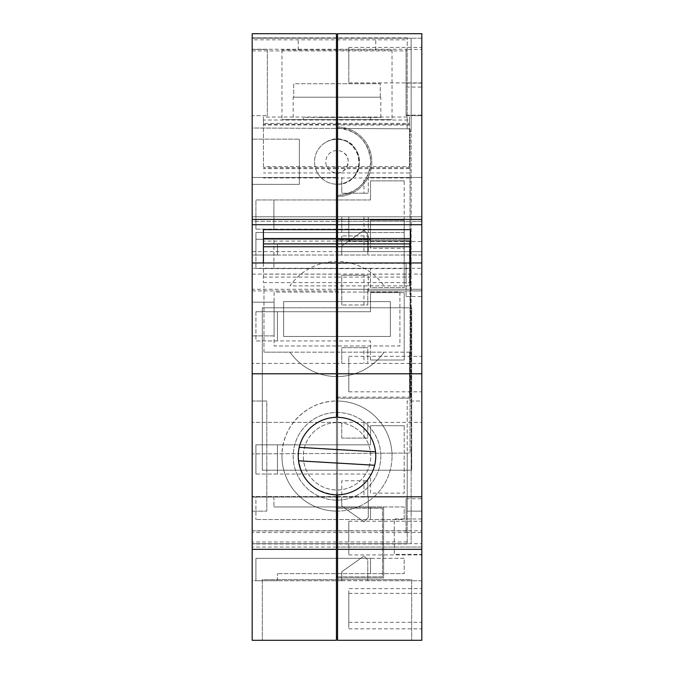 <?xml version="1.0" encoding="UTF-8"?>
<svg xmlns="http://www.w3.org/2000/svg" width="674" height="674" viewBox="0 0 674 674"><rect width="100%" height="100%" fill="white"/><g stroke="black" fill="none" stroke-linecap="round" stroke-linejoin="round"><path stroke-width="0.51" stroke-dasharray="3.37 2.53" d="M252.186 268.277L252.186 262.961L252.186 268.277L336.436 268.277L336.436 262.961L336.436 282.617L336.436 268.277M336.436 236.498L336.436 514.489L336.436 497.075L337.564 497.075L337.564 636.93L337.564 576.27L336.436 576.27L336.436 636.93L337.564 636.93L337.564 576.27L336.436 576.27L336.436 640.3L336.436 579.64L262.296 579.64L262.296 640.3L262.296 579.64L336.436 579.64L336.436 640.3L252.186 640.3L252.186 33.7L336.436 33.7L336.436 128.068A33.7 33.7 0 0 1 370.692 161.196A33.7 33.7 0 0 1 336.436 195.452L336.436 240.955L409.455 240.955L409.455 285.886L289.955 285.886A57.543 57.543 0 0 1 384.045 285.886A57.543 57.543 0 0 0 289.955 285.886L410.576 285.886L409.455 285.886L409.455 240.955L336.436 240.955L336.436 195.452L337.564 195.452C357.987 193.109 369.032 181.694 370.692 161.196C368.349 140.773 356.934 129.728 336.436 128.068L336.436 239.177L336.436 236.498L337.564 236.498L337.564 37.07L336.436 37.07M252.186 184.347L252.186 139.156L299.366 139.156L252.186 139.156L252.186 184.347L299.366 184.347L299.366 139.156L299.366 184.347L252.186 184.347M252.186 401.03L252.186 511.119L266.794 511.119L252.186 511.119L252.186 401.03L266.794 401.03L266.794 511.119L266.794 401.03L252.186 401.03M252.186 221.299L252.186 254.999L252.186 221.299L336.436 221.299L336.436 254.999L252.186 254.999L336.436 254.999L336.436 221.299L252.186 221.299M252.186 289.256L252.186 363.396L252.186 289.256L336.436 289.256L336.436 363.396L252.186 363.396L336.436 363.396L336.436 289.256L252.186 289.256M252.186 580.761L252.186 547.061L252.186 580.761L336.436 580.761L252.186 580.761M263.424 263.332L263.424 282.617L263.424 262.961L336.436 263.332M336.436 497.075L336.436 530.775L336.436 497.075L252.186 497.075L252.186 530.775L252.186 497.075L336.436 497.075L336.436 636.93L337.564 636.93L337.564 577.955L337.564 640.3L411.704 640.3L411.704 579.64L337.564 579.64L337.564 640.3L411.704 640.3L411.704 579.64L337.564 579.64L337.564 640.3L421.814 640.3L421.814 554.365L394.29 554.365L394.29 518.98L421.814 518.98L421.814 496.511L337.564 496.511L337.564 398.224L410.576 398.224L337.564 398.224L337.564 499.881L336.436 499.881L336.436 397.096L409.455 397.096L336.436 397.096L336.436 422.371L252.186 422.371L336.436 422.371L336.436 496.511L252.186 496.511L336.436 496.511L336.436 508.306L382.495 508.306L382.495 576.834L336.436 576.834L382.495 576.834L382.495 508.306L336.436 508.306L336.436 499.881L337.564 499.881L337.564 507.185L383.616 507.185L383.616 577.955L337.564 577.955L383.616 577.955L383.616 507.185L337.564 507.185L337.564 496.511L341.76 496.511L341.76 480.789L367.793 480.789L367.793 496.511L421.814 496.511L421.814 33.7L337.564 33.7L337.564 126.939L337.564 37.07M263.981 352.165L263.981 285.886L263.981 352.165L289.955 352.165A57.543 57.543 0 0 0 384.045 352.165L289.955 352.165A57.543 57.543 0 0 0 384.045 352.165L409.455 352.165L409.455 397.096L409.455 352.165L410.576 352.165L263.981 352.165M326.233 142.046A22.469 22.469 0 0 1 356.714 150.993A22.469 22.469 0 0 1 347.767 181.475A22.469 22.469 0 0 1 317.286 172.527A22.469 22.469 0 0 1 326.233 142.046C351.002 126.939 373.859 168.795 347.767 181.475A22.469 22.469 0 0 1 317.286 172.527A22.469 22.469 0 0 1 326.233 142.046M255.926 474.049L277.461 474.049L277.461 444.84L277.461 474.049L370.506 474.049L370.506 493.141L404.206 493.141L370.506 493.141L370.506 474.049L255.926 474.049L255.926 444.84L370.506 444.84L255.926 444.84L255.926 474.049M277.461 254.999L255.926 254.999L255.926 232.53L370.506 232.53L370.506 243.634L277.461 243.634L277.461 254.999L255.926 254.999L255.926 232.53L370.506 232.53L370.506 243.634L277.461 243.634L277.461 254.999M255.926 311.725L255.926 340.934L277.461 340.934L277.461 311.725L277.461 340.934L370.506 340.934L255.926 340.934L255.926 311.725L370.506 311.725L370.506 292.626L404.206 292.626L370.506 292.626L370.506 311.725L255.926 311.725M277.461 580.761L255.926 580.761L255.926 558.299L370.506 558.299L370.506 573.641L404.198 573.641L277.343 573.641L370.506 573.641L370.506 558.299L255.926 558.299L255.926 580.761L277.461 580.761L277.343 573.641L277.461 580.761M336.436 547.061L252.186 547.061L336.436 547.061L336.436 580.761L336.436 547.061M336.436 241.09L336.436 243.904L336.436 241.09L263.424 241.09L263.424 246.76M336.436 417.324L336.436 401.03C307.226 400.592 281.218 426.869 281.959 456.071A55.041 55.041 0 0 1 336.436 401.03L336.436 494.826C313.191 492.273 300.461 479.349 298.245 456.071A38.755 38.755 0 0 1 336.436 417.324M263.424 268.614L336.436 268.614M263.424 241.09L263.424 229.649M336.436 258.369L336.436 217.929L336.436 258.369L337.564 258.369L337.564 217.929L337.564 258.369L336.436 258.369M336.436 366.766L336.436 285.886L336.436 366.766L337.564 366.766L337.564 285.886L337.564 366.766L336.436 366.766M336.436 584.131L336.436 543.691L336.436 584.131L337.564 584.131L337.564 543.691L337.564 584.131L336.436 584.131M263.424 282.617L336.436 282.617M263.424 277.081L336.436 277.081M263.424 274.149L336.436 274.149M336.436 511.111A55.041 55.041 0 0 1 281.959 456.071A55.041 55.041 0 0 0 336.436 511.111M337.564 636.93L336.436 636.93M336.436 415.074L337.564 415.074L337.564 397.66L336.436 397.66L337.564 397.66L337.564 514.489L336.436 514.489L337.564 514.489L337.564 497.075L337.564 530.775L337.564 497.075L421.814 497.075L421.814 530.775L421.814 497.075L368.265 497.075L368.265 517.489L363.96 521.786L341.76 506.064L341.76 497.075L368.265 497.075L368.265 517.489L363.96 521.786L341.76 506.064L341.76 497.075L337.564 497.075M336.436 273.004L337.564 273.004L337.564 267.696L337.564 415.074M336.436 271.108L337.564 271.108L337.564 267.494L337.564 273.004M336.436 273.568L337.564 273.568L337.564 271.108M336.436 276.5L337.564 276.5L337.564 273.568M336.436 287.351L337.564 287.351L337.564 276.5M337.564 287.351L337.564 236.498M337.564 126.939A34.821 34.821 0 0 1 371.821 161.76A34.821 34.821 0 0 1 337.564 196.581L337.564 239.834L410.576 239.834L410.576 398.224L410.576 239.834L337.564 239.834L337.564 196.581A34.821 34.821 0 0 0 371.821 161.76A34.821 34.821 0 0 0 337.564 126.939M283.644 336.436L390.356 336.436L390.356 301.615L283.644 301.615L283.644 336.436L390.356 336.436L390.356 301.615L283.644 301.615L283.644 336.436L390.356 336.436L390.356 301.615L283.644 301.615L283.644 336.436L283.644 301.615L390.356 301.615L390.356 336.436L283.644 336.436M336.436 419.001L337.564 419.001L336.436 419.001M404.206 425.741L370.506 425.741L370.506 444.84L370.506 425.741L404.206 425.741L404.206 493.141L404.206 425.741M336.436 217.929L337.564 217.929L336.436 217.929M404.206 243.634L370.506 243.634L404.206 243.634L404.206 232.53L370.506 232.53L370.506 243.634L370.506 232.53L404.206 232.53L404.206 243.634M336.436 285.886L337.564 285.886L336.436 285.886M370.506 360.026L370.506 340.934L370.506 360.026L404.206 360.026L404.206 292.626L404.206 360.026L370.506 360.026M252.186 274.091L336.436 274.091L336.436 307.791L262.296 307.791L262.296 470.225L336.436 470.225L336.436 543.691L337.564 543.691L337.564 453.442L337.564 540.321L336.436 540.321L336.436 453.45L410.011 453.063L407.206 453.08L407.206 543.96L407.206 453.08L252.186 453.888L336.436 453.45L336.436 543.691L252.186 543.691L407.206 543.691L252.186 543.691L252.186 453.888L252.186 543.691L337.564 543.691L337.564 470.225L411.704 470.225L411.704 307.791L337.564 307.791L337.564 38.191L411.14 38.191L411.14 131.371L410.019 131.371L410.019 449.693L411.14 449.684L411.14 543.691L411.14 38.191L421.814 38.191L421.814 543.691L421.814 38.191L337.564 38.191L337.564 128.448L252.186 128.001L252.186 38.191L252.186 128.001L410.019 128.827L410.019 449.693L411.14 449.684L411.14 131.371L410.019 131.371L410.019 128.827L337.564 128.448L337.564 41.561L337.564 122.98L336.436 122.98L336.436 46.59L336.436 122.98L337.564 122.98L337.564 46.59L336.436 46.59L336.436 41.561L336.436 128.439L336.436 38.191L252.186 38.191L407.206 38.191L407.206 128.81L407.206 49.253L252.186 49.253L252.186 543.96L252.186 38.191L407.206 38.191L407.206 39.833L252.186 39.833L252.186 49.253M404.198 558.299L370.506 558.299L370.506 573.641L370.506 558.299L404.198 558.299L404.198 573.641L404.198 558.299M337.564 511.111L337.564 494.826A38.755 38.755 0 0 0 375.755 456.071A38.755 38.755 0 0 0 337.564 417.324L337.564 511.111A55.041 55.041 0 0 0 392.041 456.071A55.041 55.041 0 0 1 337.564 511.111M337.564 268.614L337.564 282.617L337.564 268.614L410.576 268.614L410.576 262.961L410.576 282.617L410.576 268.614M337.564 241.09L337.564 243.904L337.564 241.09L410.576 241.09L410.576 246.76M337.564 422.371L421.814 422.371L337.564 422.371M337.564 221.299L337.564 254.999L337.564 221.299L421.814 221.299L421.814 254.999L421.814 221.299L337.564 221.299M337.564 289.256L337.564 363.396L337.564 289.256L421.814 289.256L421.814 363.396L421.814 289.256L337.564 289.256M337.564 547.061L337.564 580.761L337.564 547.061L421.814 547.061L421.814 580.761L421.814 547.061L337.564 547.061M341.76 438.1L341.76 422.371L341.76 438.1L367.793 438.1L367.793 422.371L367.793 438.1L341.76 438.1M363.96 496.511L341.76 496.511L341.76 480.789L363.96 480.789L363.96 496.511L367.793 496.511L367.793 480.789L363.96 480.789M337.564 401.03A55.041 55.041 0 0 1 392.041 456.071A55.041 55.041 0 0 0 337.564 401.03M421.814 268.277L421.814 262.961L421.814 268.277L337.564 268.277M337.564 263.332L410.576 263.332M337.564 274.149L410.576 274.149M337.564 277.081L410.576 277.081M337.564 282.617L410.576 282.617M410.576 241.09L410.576 229.649M421.814 554.365L421.814 518.98L394.29 518.98L394.29 554.365L421.814 554.365M421.814 511.119L421.814 401.03L407.206 401.03L407.206 511.119L407.206 401.03L421.814 401.03L421.814 511.119L407.206 511.119L421.814 511.119M421.814 538.079L421.814 554.929L421.814 538.079M421.814 597.4L421.814 622.329L421.814 597.4M421.814 611.091L421.814 628.842L421.814 611.091M421.814 374.07L421.814 391.821L421.814 374.07M421.814 235.083L421.814 216.801L421.814 235.083M421.814 65.151L421.814 82.902L421.814 65.151M341.76 254.999L336.436 254.999L336.436 174.119L336.436 254.999L337.564 254.999L337.564 174.119L336.436 174.119L337.564 174.119L337.564 254.999L341.76 254.999L341.76 246.01L341.76 254.999L341.76 246.01L363.96 230.281L341.76 246.01L363.96 230.281L341.76 246.01L341.76 254.999L367.793 254.999L367.793 234.114L363.96 230.281L367.793 234.114L363.96 230.281L367.793 234.114L367.793 254.999L341.76 254.999M421.814 254.999L367.793 254.999L367.793 234.114L367.793 254.999L421.814 254.999M421.814 363.396L337.564 363.396L421.814 363.396M367.793 304.985L367.793 289.256L367.793 304.985L341.76 304.985L367.793 304.985M341.76 304.985L341.76 289.256L341.76 304.985M363.96 347.674L341.76 347.674L341.76 363.396L341.76 347.674L367.793 347.674L367.793 363.396L367.793 347.674L363.96 347.674L363.96 363.396M341.76 580.761L337.564 580.761L341.76 580.761L341.76 571.779L341.76 580.761L341.76 571.779L363.96 556.05L341.76 571.779L363.96 556.05L341.76 571.779L341.76 580.761L367.793 580.761L367.793 559.883L363.96 556.05L367.793 559.883L363.96 556.05L367.793 559.883L367.793 580.761L341.76 580.761M421.814 580.761L367.793 580.761L367.793 559.883L367.793 580.761L421.814 580.761M363.96 438.1L363.96 422.371M348.795 538.079L348.795 554.929L348.795 538.079C348.795 516.343 348.795 516.343 348.795 538.079C348.795 516.343 348.795 516.343 348.795 538.079M348.795 597.4L348.795 622.329L348.795 588.629L421.814 588.629M348.795 611.091C348.795 633.99 348.795 633.99 348.795 611.091C348.795 633.99 348.795 633.99 348.795 611.091L348.795 593.347L348.795 611.091M348.795 374.07L348.795 391.821L348.795 374.07C348.795 351.179 348.795 351.179 348.795 374.07C348.795 351.179 348.795 351.179 348.795 374.07M348.795 235.083L348.795 216.801L348.795 241.511L421.814 241.519M348.795 65.151L348.795 47.407L348.795 65.151C348.795 88.05 348.795 88.05 348.795 65.151C348.795 88.05 348.795 88.05 348.795 65.151M363.96 304.985L363.96 289.256M354.844 427.712A33.7 33.7 0 0 1 365.586 474.142A33.7 33.7 0 0 1 319.156 484.892A33.7 33.7 0 0 1 308.414 438.462A33.7 33.7 0 0 1 354.844 427.712A33.7 33.7 0 0 1 365.586 474.142A33.7 33.7 0 0 1 319.156 484.892A33.7 33.7 0 0 1 308.414 438.462A33.7 33.7 0 0 1 354.844 427.712M380.81 456.306A43.81 43.81 0 0 1 337 500.116A43.81 43.81 0 0 1 293.19 456.306A43.81 43.81 0 0 1 337 412.496A43.81 43.81 0 0 1 380.81 456.306A43.81 43.81 0 0 0 294.176 447.073A43.81 43.81 0 0 0 293.19 456.306L293.392 460.527A43.81 43.81 0 0 0 379.824 465.54A43.81 43.81 0 0 0 380.81 456.306M374.66 465.237L298.54 460.822M299.239 447.359L375.519 451.782M407.206 37.854L252.186 37.854L252.186 39.833M252.186 37.854L336.436 38.191L336.436 117.049L263.424 117.049L263.424 166.545L336.436 166.545L336.436 177.944L336.436 41.561L336.436 46.59L337.564 46.59L336.436 46.59L337.564 46.59L337.564 41.561L336.436 41.561L337.564 41.561L336.436 41.561L337.564 41.561L337.564 113.704L336.436 113.704M252.186 302.179L252.186 335.879L274.091 335.879L274.091 302.179L274.091 335.879L252.186 335.879L252.186 302.179L274.091 302.179L252.186 302.179M252.186 177.489L252.186 251.629L252.186 177.489L336.436 177.489L336.436 251.629L336.436 177.489L252.186 177.489M252.186 49.429L252.186 115.701L267.351 115.701L252.186 115.701L252.186 49.429L267.351 49.429L267.351 115.701L267.351 49.429L252.186 49.429M252.186 216.801L252.186 290.941L252.186 216.801L336.436 216.801L336.436 290.941L336.436 216.801L252.186 216.801M407.206 543.96L252.186 543.96M407.206 541.98L252.186 541.98M407.206 530.91L252.186 530.91M407.206 532.553L252.186 532.553M410.011 453.063L410.019 449.693L410.019 453.063M399.909 292.069L399.909 345.989L274.091 345.989L274.091 292.069L399.909 292.069L399.909 345.989L274.091 345.989L274.091 292.069L399.909 292.069M337 139.291A22.469 22.469 0 0 0 314.531 161.76A22.469 22.469 0 0 0 337 184.229A22.469 22.469 0 0 0 359.469 161.76A22.469 22.469 0 0 0 337 139.291A22.469 22.469 0 0 0 314.531 161.76A22.469 22.469 0 0 0 337 184.229C365.982 185.603 365.982 137.917 337 139.291M252.186 50.895L407.206 50.895L407.206 49.253M407.206 50.895L407.206 39.833M336.436 274.091L336.436 166.545M252.186 251.629L336.436 251.629L252.186 251.629M255.926 229.16L273.905 229.16L273.905 199.951L273.905 229.16L370.506 229.16L255.926 229.16L255.926 199.951L370.506 199.951L255.926 199.951L255.926 229.16M255.926 497.075L273.905 497.075L273.905 506.949L273.905 497.075L255.926 497.075L255.926 519.544L255.926 497.075M252.186 530.775L336.436 530.775L252.186 530.775M252.186 290.941L336.436 290.941L252.186 290.941M255.926 239.27L255.926 268.479L370.506 268.479L255.926 268.479L255.926 239.27L273.905 239.27L273.905 268.479L273.905 239.27L370.506 239.27L370.506 220.171L404.206 220.171L404.206 287.571L404.206 220.171L370.506 220.171L370.506 239.27L255.926 239.27M337.564 49.96L337.564 38.191L375.755 38.191L337.564 38.191L337.564 119.61L392.041 119.61L337.564 119.61L337.564 49.96L392.041 49.96L337.564 49.96M337.564 307.791L337.564 470.225L411.704 470.225L411.704 307.791L337.564 307.791M337.564 124.345L409.455 124.345L409.455 123.393L337.564 123.393L337.564 473.595L336.436 473.595L336.436 540.321L337.564 540.321L337.564 473.595L336.436 473.595L336.436 117.049M263.424 166.545L263.424 120.023L263.424 124.345L263.424 123.393L337.564 123.376L337.564 113.704M336.436 307.791L336.436 470.225L262.296 470.225L262.296 307.791L336.436 307.791M336.436 49.96L336.436 119.61L281.959 119.61L336.436 119.61L336.436 49.96L281.959 49.96L336.436 49.96M263.424 123.393L263.424 117.049M336.436 167.683L263.424 167.683M337.564 543.691L421.814 543.691L337.564 543.691M336.436 493.705L336.436 534.145L336.436 493.705L337.564 493.705L337.564 534.145L336.436 534.145L337.564 534.145L337.564 493.705L336.436 493.705M370.506 519.544L370.506 506.949L273.905 506.949L370.506 506.949L370.506 519.544L370.506 506.949L370.506 519.544L404.206 519.544L404.206 506.949L370.506 506.949L404.206 506.949L404.206 519.544L255.926 519.544L370.506 519.544M336.436 294.311L336.436 213.431L336.436 294.311L337.564 294.311L336.436 294.311M331.616 171.617A11.231 11.231 0 0 0 346.857 167.144A11.231 11.231 0 0 0 342.384 151.903A11.231 11.231 0 0 0 327.143 156.376A11.231 11.231 0 0 0 331.616 171.617C344.001 179.166 355.434 158.247 342.384 151.903A11.231 11.231 0 0 0 327.143 156.376A11.231 11.231 0 0 0 331.616 171.617M337.564 274.091L421.814 274.091M337.564 166.545L409.455 166.545L409.455 117.049L337.564 117.049M409.455 123.393L409.455 117.049M409.455 124.345L409.455 120.023L337.564 120.023M409.455 166.545L409.455 120.023M409.455 125.002L337.564 125.002M409.455 177.944L337.564 177.944M409.455 172.957L337.564 172.957M409.455 168.635L337.564 168.635M409.455 167.683L337.564 167.683M337.564 304.421L336.436 304.421L337.564 304.421M337.564 274.84L336.436 274.84M337.564 172.746L336.436 172.746M337.564 182.427L336.436 182.427M336.436 168.635L263.424 168.635M336.436 172.957L263.424 172.957M336.436 177.944L263.424 177.944M336.436 125.002L263.424 125.002M336.436 120.023L263.424 120.023M336.436 124.345L263.424 124.345M404.206 180.859L370.506 180.859L370.506 199.951L370.506 180.859L404.206 180.859L404.206 248.259L370.506 248.259L370.506 229.16L370.506 248.259L404.206 248.259L404.206 180.859M337.564 294.311L337.564 213.431L336.436 213.431L337.564 213.431L337.564 294.311M370.506 287.571L370.506 268.479L370.506 287.571L404.206 287.571L370.506 287.571M421.814 251.629L421.814 177.489L421.814 251.629L337.564 251.629L337.564 177.489L337.564 251.629L421.814 251.629M421.814 216.801L421.814 290.941L421.814 216.801L337.564 216.801L337.564 290.941L337.564 216.801L421.814 216.801L348.795 216.801M421.814 66.279L421.814 83.129L421.814 66.279M421.814 101.1L421.814 87.056L421.814 101.1M421.814 279.71L421.814 296.56L421.814 279.71M421.814 515.61L421.814 498.76L421.814 515.61M421.814 49.429L421.814 115.701L406.085 115.701L406.085 49.429L406.085 115.701L421.814 115.701L421.814 49.429L406.085 49.429M368.265 177.489L421.814 177.489L368.265 177.489L368.265 193.211L368.265 177.489M368.265 235.9L368.265 251.629L368.265 235.9L341.76 235.9L368.265 235.9M341.76 235.9L341.76 251.629L341.76 235.9M363.96 193.211L341.76 193.211L341.76 177.489L341.76 193.211L368.265 193.211L363.96 193.211L363.96 177.489M337.564 530.775L421.814 530.775L337.564 530.775M368.265 290.941L421.814 290.941L368.265 290.941L368.265 275.219L368.265 290.941M368.265 232.53L368.265 216.801L368.265 232.53L341.76 232.53L368.265 232.53M341.76 232.53L341.76 216.801L341.76 232.53M363.96 275.219L341.76 275.219L341.76 290.941L341.76 275.219L368.265 275.219L363.96 275.219L363.96 290.941M406.085 66.279L406.085 83.129L406.085 66.279C406.085 44.543 406.085 44.543 406.085 66.279C406.085 44.543 406.085 44.543 406.085 66.279M406.085 101.1L406.085 115.144L406.085 101.1C406.085 82.986 406.085 82.986 406.085 101.1C406.085 82.986 406.085 82.986 406.085 101.1M406.085 279.71L406.085 296.56L406.085 279.71C406.085 257.974 406.085 257.974 406.085 279.71C406.085 257.974 406.085 257.974 406.085 279.71M406.085 515.61C406.085 493.874 406.085 493.874 406.085 515.61C406.085 493.874 406.085 493.874 406.085 515.61L406.085 532.46L406.085 515.61M363.96 235.9L363.96 251.629M341.76 506.064L341.76 497.075L341.76 506.064L363.96 521.786L341.76 506.064M368.265 517.489L363.96 521.786L368.265 517.489L368.265 497.075L368.265 517.489M363.96 232.53L363.96 216.801M320.841 117.419L370.7 117.419L303.308 117.419L303.3 119.601L370.7 119.601L320.841 119.601M337 117.419L380.81 117.419L337 117.419M337 83.719L380.288 83.719L337 83.719M380.288 97.199L380.288 83.719L293.712 83.719L293.712 97.199L293.19 97.199L293.712 97.199L293.712 83.719L380.288 83.719L380.288 97.199L380.81 97.199L293.712 97.199L380.288 97.199M348.795 554.929L421.814 554.929M348.795 521.229L421.814 521.229M348.795 622.329L421.814 622.329M348.795 628.842L421.814 628.842M348.795 593.347L421.814 593.347M348.795 391.821L421.814 391.821M348.795 356.319L421.814 356.319M348.795 47.407L421.814 47.407M348.795 82.902L421.814 82.902M298.245 49.96L298.245 38.191M375.755 49.96L375.755 38.191M392.041 49.96L392.041 119.61M281.959 49.96L281.959 119.61M406.085 83.129L421.814 83.129M406.085 115.144L421.814 115.144M406.085 87.056L421.814 87.056M406.085 296.56L421.814 296.56M406.085 262.86L421.814 262.86M406.085 498.76L421.814 498.76M406.085 532.46L421.814 532.46M370.7 117.419L370.7 119.601M380.81 117.419L380.81 97.199M293.19 117.419L293.19 97.199"/><path stroke-width="1.01" d="M252.186 549.327L252.186 640.3L336.436 640.3L336.436 549.327L252.186 549.327L252.186 373.784L336.436 373.784L336.436 415.074L337.564 415.074L337.564 417.324A38.755 38.755 0 0 1 375.755 456.071A38.755 38.755 0 0 1 337.564 494.826L337.564 640.3L421.814 640.3L421.814 549.327L337.564 549.327M252.186 219.395L336.436 219.395L336.436 33.7L252.186 33.7L252.186 373.784M336.436 415.074L336.436 417.324A38.755 38.755 0 0 0 298.245 456.071A38.755 38.755 0 0 0 336.436 494.826L336.436 549.327M252.186 262.961L336.436 262.961L336.436 373.784M252.186 224.703L336.436 224.703L336.436 229.649L263.424 229.649L263.424 262.961L263.424 246.76L336.436 246.76L336.436 229.649M336.436 219.395L336.436 224.703M336.436 262.961L336.436 246.76M263.424 238.529L336.436 238.529M263.424 243.904L336.436 243.904M337.564 636.93L336.436 636.93M336.436 546.968L337.564 546.968M336.436 497.075L337.564 497.075M336.436 375.435L337.564 375.435M336.436 267.696L337.564 267.696M336.436 267.494L337.564 267.494M336.436 247.468L337.564 247.468M336.436 239.177L337.564 239.177M336.436 236.877L337.564 236.877M336.436 230.794L337.564 230.794M336.436 225.284L337.564 225.284M336.436 219.977L337.564 219.977M336.436 37.07L337.564 37.07M337.564 219.395L421.814 219.395L421.814 33.7L337.564 33.7L337.564 224.703L421.814 224.703L421.814 549.327M337.564 224.703L337.564 415.074M337.564 373.784L421.814 373.784M337.564 262.961L421.814 262.961M337.564 229.649L410.576 229.649L410.576 262.961L410.576 246.76L337.564 246.76M337.564 243.904L410.576 243.904M337.564 238.529L410.576 238.529M421.814 219.395L421.814 224.703M298.54 460.822L374.66 465.237M299.239 447.359L375.519 451.782M336.436 244.856L337.564 244.856M336.436 239.792L337.564 239.792"/></g></svg>
